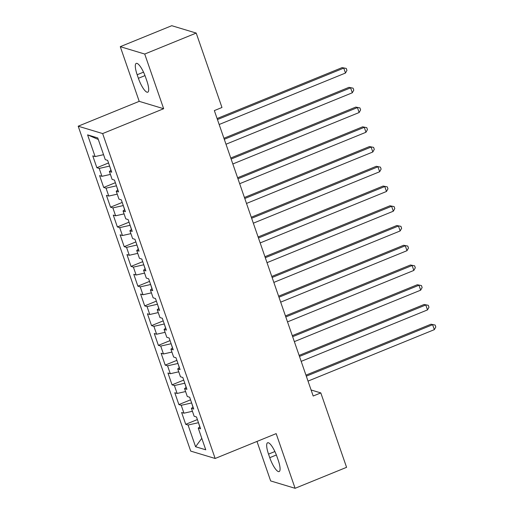 <?xml version="1.0" encoding="UTF-8"?>
<svg xmlns="http://www.w3.org/2000/svg" width="514" height="514" viewBox="0 0 514 514"><rect width="100%" height="100%" fill="white"/><g stroke="black" fill="none" stroke-linecap="round" stroke-linejoin="round"><path stroke-width="0.77" d="M256.981 441.436L270.653 480.931L295.1 488.3L346.577 467.329L320.813 392.914L311.092 389.985M78.199 126.2L190.707 451.106L215.154 458.475L102.646 133.569L78.199 126.2L139.21 101.348L163.658 108.717L144.723 54.041L120.276 46.671L139.21 101.348M120.276 46.671L171.76 25.7L196.207 33.069L144.723 54.041M98.296 139.467L87.586 134.867L95.109 156.577L92.764 155.87L96.863 167.718L99.208 168.425L101.945 176.315L99.6 175.608L103.7 187.456L106.045 188.163L108.775 196.059L106.43 195.352L110.536 207.193L112.881 207.9L115.611 215.796L113.266 215.09L117.372 226.931L119.717 227.638L122.448 235.534L120.103 234.827L124.202 246.669L126.547 247.375L129.284 255.272L126.939 254.565L131.038 266.413L133.383 267.119L136.12 275.016L133.775 274.303L137.874 286.15L140.219 286.857L142.956 294.753L140.611 294.047L144.71 305.888L147.055 306.595L149.792 314.491L147.441 313.784L151.546 325.625L153.892 326.332L156.622 334.228L154.277 333.522L158.383 345.363L160.728 346.076L163.458 353.966L161.113 353.259L165.212 365.107L167.564 365.814L170.295 373.71L167.949 373.003L172.049 384.845L174.394 385.551L177.131 393.448L174.786 392.741L178.885 404.582L181.23 405.289L183.967 413.185L181.622 412.479L185.721 424.32L197.389 419.572M87.586 134.867L97.763 137.932L105.28 159.648L107.632 160.355L111.731 172.196L109.386 171.49L112.116 179.386L114.461 180.093L118.567 191.934L116.222 191.227L118.952 199.124L121.298 199.83L125.403 211.678L123.052 210.971L125.789 218.861L128.134 219.574L132.233 231.416L129.888 230.709L132.625 238.605L134.97 239.312L139.069 251.153L136.724 250.446L139.461 258.343L141.806 259.05L145.905 270.891L143.56 270.184L146.297 278.08L148.642 278.787L152.742 290.635L150.396 289.922L153.127 297.818L155.472 298.525L159.578 310.372L157.233 309.666L159.963 317.562L162.308 318.269L166.414 330.11L164.069 329.403L166.799 337.3L169.145 338.006L173.244 349.848L170.899 349.141L173.636 357.037L175.981 357.744L180.08 369.585L177.735 368.879L180.472 376.775L182.817 377.482L186.916 389.329L184.571 388.623L187.308 396.512L189.653 397.226L193.752 409.067L191.407 408.36L194.144 416.256L196.489 416.963L200.588 428.804L198.243 428.098L205.761 449.808L195.583 446.743L188.066 425.027L185.721 424.32M196.207 33.069L221.971 107.49L214.344 110.594L313.187 396.018L320.813 392.914M191.626 402.931L192.949 407.152M183.967 413.185L192.422 411.284M181.23 405.289L191.504 402.982M198.243 428.098L199.895 426.806M184.789 383.193L186.113 387.415M177.131 393.448L185.586 391.546M174.394 385.551L184.667 383.245M191.407 408.36L193.058 407.062M177.96 363.449L179.277 367.677M170.295 373.71L178.75 371.808M167.564 365.814L177.831 363.501M184.571 388.623L186.222 387.325M171.123 343.712L172.441 347.933M163.458 353.966L171.914 352.071M160.728 346.076L170.995 343.763M177.735 368.879L179.386 367.587M164.287 323.974L165.604 328.195M156.622 334.228L165.078 332.327M153.892 326.332L164.159 324.026M170.899 349.141L172.556 347.849M157.451 304.237L158.768 308.458M149.792 314.491L158.241 312.589M147.055 306.595L157.323 304.288M164.069 329.403L165.72 328.105M150.615 284.493L151.932 288.72M142.956 294.753L151.412 292.851M140.219 286.857L150.493 284.544M157.233 309.666L158.884 308.368M143.779 264.755L145.102 268.983M136.12 275.016L144.575 273.114M133.383 267.119L143.657 264.806M150.396 289.922L152.048 288.63M136.942 245.017L138.266 249.239M129.284 255.272L137.739 253.37M126.547 247.375L136.82 245.069M143.56 270.184L145.211 268.893M130.113 225.28L131.43 229.501M122.448 235.534L130.903 233.632M119.717 227.638L129.984 225.331M136.724 250.446L138.375 249.155M123.276 205.542L124.594 209.763M115.611 215.796L124.067 213.895M112.881 207.9L123.148 205.594M129.888 230.709L131.539 229.411M116.44 185.798L117.757 190.026M108.775 196.059L117.231 194.157M106.045 188.163L116.312 185.85M123.052 210.971L124.709 209.673M109.604 166.061L110.921 170.282M101.945 176.315L110.394 174.419M99.208 168.425L109.476 166.112M116.222 191.227L117.873 189.936M95.109 156.577L103.565 154.675M109.386 171.49L111.037 170.198M163.658 108.717L102.646 133.569M295.1 488.3L276.166 433.623L215.154 458.475M198.462 422.669L199.779 426.89M188.066 425.027L198.34 422.72M201.79 438.339L195.583 446.743M145.616 77.293A13.634 3.508 -112.2 0 0 136.242 63.389A13.634 3.508 -112.2 0 0 137.161 74.742L138.388 78.295A13.634 3.508 -112.2 0 0 147.762 92.199A13.634 3.508 -112.2 0 0 146.843 80.846L145.616 77.293M269.76 457.678A13.634 3.508 -112.2 0 0 279.134 471.582A13.634 3.508 -112.2 0 0 278.222 460.229L276.988 456.676A13.634 3.508 -112.2 0 0 267.614 442.772A13.634 3.508 -112.2 0 0 268.533 454.125L269.76 457.678L276.371 454.986M96.863 167.718L108.531 162.964M103.7 187.456L115.367 182.701M110.536 207.193L122.203 202.439M117.372 226.931L129.04 222.177M124.202 246.669L135.869 241.921M131.038 266.413L142.706 261.658M137.874 286.15L149.542 281.396M144.71 305.888L156.378 301.133M151.546 325.625L163.214 320.877M158.383 345.363L170.05 340.615M165.212 365.107L176.887 360.353M172.049 384.845L183.716 380.09M178.885 404.582L190.553 399.828M217.454 119.563L343.763 68.105L345.472 73.046L219.163 124.497M217.094 118.535L342.112 67.61L346.263 68.426L346.944 70.405L345.472 73.046M342.112 67.61L346.263 68.426M224.284 139.3L350.599 87.849L352.308 92.783L225.993 144.235M223.931 138.272L348.948 87.348L353.099 88.17L353.78 90.143L352.308 92.783M348.948 87.348L353.099 88.17M231.12 159.038L357.436 107.587L359.145 112.521L232.829 163.972M230.767 158.01L355.784 107.085L359.928 107.908L360.616 109.88L359.145 112.521M355.784 107.085L359.928 107.908M237.956 178.776L364.272 127.324L365.981 132.259L239.665 183.71M237.603 177.754L362.621 126.829L366.765 127.645L367.452 129.618L365.981 132.259M362.621 126.829L366.765 127.645M244.792 198.52L371.108 147.062L372.817 151.996L246.502 203.454M244.439 197.492L369.457 146.567L373.601 147.383L374.288 149.362L372.817 151.996M369.457 146.567L373.601 147.383M251.629 218.257L377.944 166.806L379.653 171.74L253.338 223.192M251.275 217.229L376.287 166.305L380.437 167.127L381.118 169.1L379.653 171.74M376.287 166.305L380.437 167.127M258.465 237.995L384.774 186.543L386.483 191.478L260.174 242.929M258.105 236.967L383.123 186.042L387.273 186.865L387.954 188.837L386.483 191.478M383.123 186.042L387.273 186.865M265.301 257.732L391.61 206.281L393.319 211.215L267.01 262.667M264.941 256.704L389.959 205.78L394.109 206.602L394.791 208.575L393.319 211.215M389.959 205.78L394.109 206.602M272.131 277.47L398.446 226.019L400.155 230.953L273.84 282.404M271.777 276.448L396.795 225.524L400.946 226.34L401.627 228.312L400.155 230.953M396.795 225.524L400.946 226.34M278.967 297.214L405.283 245.756L406.992 250.691L280.676 302.148M278.614 296.186L403.631 245.262L407.775 246.077L408.463 248.056L406.992 250.691M403.631 245.262L407.775 246.077M285.803 316.952L412.119 265.5L413.828 270.435L287.512 321.886M285.45 315.924L410.468 264.999L414.612 265.822L415.299 267.794L413.828 270.435M410.468 264.999L414.612 265.822M292.639 336.689L418.955 285.238L420.664 290.172L294.349 341.624M292.286 335.661L417.304 284.737L421.448 285.559L422.135 287.532L420.664 290.172M417.304 284.737L421.448 285.559M299.476 356.427L425.791 304.975L427.5 309.91L301.185 361.361M299.122 355.405L424.134 304.481L428.284 305.297L428.965 307.269L427.5 309.91M424.134 304.481L428.284 305.297M306.312 376.171L432.621 324.713L434.33 329.647L308.021 381.105M305.952 375.143L430.97 324.218L435.12 325.034L435.801 327.013L434.33 329.647M430.97 324.218L435.12 325.034M143.522 72.153L137.161 74.742M144.999 75.603L138.388 78.295M274.894 451.536L268.533 454.125"/></g></svg>

